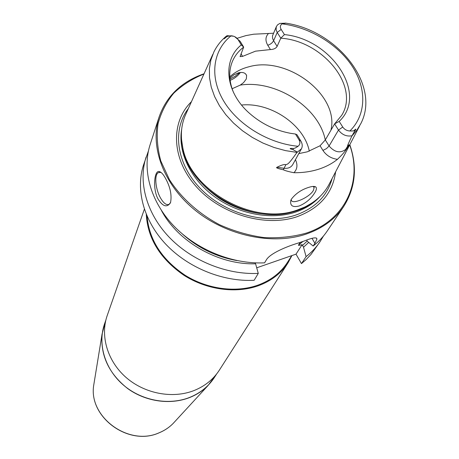 <?xml version="1.0" encoding="UTF-8"?>
<svg xmlns="http://www.w3.org/2000/svg" width="459" height="459" viewBox="0 0 459 459"><rect width="100%" height="100%" fill="white"/><g stroke="black" fill="none" stroke-linecap="round" stroke-linejoin="round"><path stroke-width="0.69" d="M312.005 238.37L314.931 243.339L316.934 239.03C316.756 236.987 312.447 237.67 304.001 241.078L298.482 242.972C286.726 246.477 269.634 253.54 266.18 260.178L264.585 262.852C232.323 264.338 196.429 249.707 173.422 225.535C150.443 201.312 141.957 169.755 150.104 144.705L159.158 116.821C166.606 95.942 181.569 81.593 204.048 73.767M349.815 144.677C357.532 167.196 355.484 187.823 343.653 206.567C335.15 219.121 322.746 228.261 306.446 233.987C272.939 245.496 226.97 236.024 195.167 210.256C163.312 184.507 149.479 146.163 159.158 116.821M158.143 199.149C152.589 189.647 154.132 170.037 159.239 171.54C161.281 172.073 163.415 174.431 165.653 178.626C170.364 187.295 171.982 195.327 170.513 202.735C166.967 207.801 162.847 206.602 158.143 199.149M170.622 202.453L169.147 204.266C166.456 205.512 163.502 203.274 160.277 197.559C155.412 188.781 154.201 174.896 158.229 172.693L159.703 172.263M161.402 172.722L160.484 172.372L158.229 172.693M343.653 206.567L327.301 230.906C323.492 236.574 318.77 241.612 313.141 246.03L307.375 241.291L306.675 240.091M323.406 236.11L320.078 241.652C316.308 247.263 311.644 252.261 306.09 256.638L301.46 263.598L296.009 254.154L256.719 267.809M300.192 242.432L298.516 245.049C298.006 245.531 299.205 245.41 302.114 244.676L296.009 254.154M302.114 244.676L303.514 247.235L308.718 242.392M306.09 256.638L303.514 247.235M314.931 243.339L313.141 246.03M320.078 241.652L310.995 254.441L305.958 259.731L301.46 263.598M161.419 210.452C177.989 241.876 218.742 265.055 255.588 263.787L258.279 273.392L254.143 280.3C222.793 281.906 188.035 267.769 165.802 244.222C143.604 220.624 135.474 189.745 143.483 165.108L148.418 150.988M258.279 273.392C226.568 274.952 191.357 260.614 168.82 236.821C146.312 212.976 138.044 181.827 146.111 157.024M255.588 263.787L255.072 262.858M147.064 216.264C149.186 239.937 161.907 259.628 185.218 275.325C207.6 289.268 235.989 292.945 257.929 285.137C270.89 280.369 280.753 272.755 287.512 262.29L291.769 255.629M291.935 255.571L288.091 262.755C281.269 273.289 271.332 280.96 258.274 285.768C235.817 293.771 206.648 289.813 183.916 275.274C160.237 258.876 147.689 238.571 146.266 214.37M288.091 262.755L219.385 370.097C213.429 379.295 205.03 386.094 194.197 390.489C172.745 399.003 144.797 393.799 126.116 377.499C107.417 361.204 100.056 335.856 107.217 315.528L144.356 209.229M105.84 320.175L104.583 323.773C97.52 343.797 104.698 368.72 123.006 384.711C141.292 400.718 168.683 405.79 189.751 397.379C200.399 393.03 208.656 386.323 214.531 377.252L216.579 374.045M216.292 374.498L207.95 385.623C202.855 390.712 196.808 394.66 189.797 397.477C170.484 405.148 145.784 401.723 127.677 388.566C108.881 373.637 100.343 355.49 102.064 334.112L105.662 320.686M203.928 74.031C192.355 78.678 182.298 85.064 173.76 93.183C166.307 102.191 161.069 112.421 158.034 123.884C156.41 135.853 157.328 148.211 160.793 160.971L169.451 179.687C181.144 197.898 198.644 213.676 219.637 224.767C234.101 231.221 248.916 235.49 264.08 237.573C279.066 238.319 293.158 236.821 306.342 233.086C345.822 220.119 362.828 181.047 349.683 144.935M335.621 171.815C332.677 193.342 319.728 208.34 296.784 216.809C265.118 227.503 220.687 214.33 196.102 186.44C171.316 158.648 170.432 122.06 191.455 101.686M181.523 139.467L182.917 149.186C190.709 191.914 253.896 226.494 296.066 210.813L304.598 207.124L297.076 210.102C254.516 225.926 190.692 191.001 182.831 147.89C180.083 135.279 181.219 123.723 186.251 113.235L212.787 54.391M304.598 207.124C316.217 201.501 324.605 193.474 329.751 183.038L359.667 125.841M308.798 187.352C312.154 186.268 314.467 186.136 315.74 186.951C316.693 187.708 316.635 189.2 315.568 191.42C311.799 198.104 306.337 202.958 299.199 205.982C292.618 207.611 289.836 205.701 290.851 200.25L291.373 199.166C295.688 193.543 301.494 189.607 308.798 187.352M229.948 79.068L235.18 76.28L239.673 72.556M237.326 38.235L245.961 35.595L253.707 34.201L273.472 33.237M339.19 121.4C368.393 94.261 331.633 39.158 284.425 34.591L280.788 38.189C322.7 40.788 360.063 86.309 341.72 115.284L334.611 123.878L339.19 121.4L342.735 127.023C344.485 129.507 346.872 130.826 349.896 130.976C352.478 131.073 353.895 130.907 354.153 130.476C356.276 128.417 356.396 128.744 354.509 131.44L351.852 136.059C346.258 148.119 347.687 145.618 347.756 146.008C348.76 144.728 349.201 144.545 349.075 145.469L345.179 150.942C343.848 152.853 341.278 155.647 337.48 159.325C331.966 163.714 325.488 167.07 318.047 169.4C310.582 171.7 302.55 172.808 293.944 172.716C288.763 171.689 285.217 170.708 283.318 169.778C277.695 168.556 275.578 167.724 276.966 167.277C281.614 164.959 284.574 164.11 285.848 164.735L283.318 169.778M298.792 153.616L307.346 151.814L320.066 145.761L325.316 139.92L329.086 146.008L338.495 130.063C342.058 134.803 346.539 136.713 351.933 135.784M297.294 152.067L293.049 149.645C289.095 148.613 289.17 148.228 293.272 148.475C294.208 148.567 295.808 147.832 298.063 146.278C300.106 144.614 300.416 142.451 298.993 139.806L295.481 134.034L297.013 134.762L300.869 141.097C302.464 143.851 302.653 146.421 301.437 148.814L297.019 152.405C287.386 165.963 287.713 163.748 285.848 164.735M313.181 186.429L314.14 187.72L313.336 190.496C309.481 197.519 291.66 205.184 291.281 199.94L291.258 199.378M240.367 72.465C237.974 75.873 234.549 78.512 230.108 80.388M229.856 78.03L234.084 74.731L238.64 72.774C242.897 71.925 245.559 72.855 246.626 75.574L246.317 78.971L243.58 82.62L240.269 85.093L232.099 88.748M330.928 130.236C339.574 95.225 287.391 55.545 248.916 66.779C241.331 68.701 234.951 72.063 229.781 76.86M233.683 92.827C229.007 81.765 228.502 71.489 232.168 61.994C234.566 56.067 238.405 51.11 243.683 47.116L240.086 56.612L242.57 56.382L255.502 51.167L270.437 49.561L267.758 45.24C265.182 40.708 265.388 36.84 268.377 33.633M284.425 34.591L281.166 29.422L277.213 32.491L280.788 38.189L277.121 46.376C275.939 48.356 273.713 49.417 270.437 49.561M342.735 127.023L338.495 130.063L334.611 123.878L325.316 139.92M277.121 46.376L273.593 40.719L277.213 32.491L276.111 29.829L276.266 26.857L277.471 24.912L279.852 23.403L285.974 23.174M285.905 23.168L282.096 23.857C280.168 25.216 279.858 27.07 281.166 29.422M295.481 134.034L290.421 133.299C275.039 130.379 261.452 123.769 249.662 113.471C225.134 92.173 222.15 60.169 241.296 44.913L238.072 39.612C236.471 37.277 234.153 35.997 231.112 35.779C228.249 36.066 226.591 36.542 226.149 37.196C223.648 39.313 223.372 39.342 225.317 37.277L226.993 35.676L233.562 36.209M234.675 36.657L240.143 41.293L243.683 47.116L241.296 44.913M241.554 105.025C270.661 102.116 304.139 124.722 309.309 151.177M236.924 260.58C216.309 256.885 198.185 248.067 182.55 234.13M307.22 241.027L302.487 245.467M298.516 245.049L302.911 241.486M175.108 421.322L173.014 423.594C169.101 427.518 164.488 430.571 159.181 432.757C128.755 446.768 88.162 416.835 93.751 385.038L94.25 381.991M332.155 178.448C327.284 195.959 315.103 208.191 295.607 215.145C266.145 225.019 225.254 213.923 200.835 188.947C176.29 164.035 171.89 129.863 188.379 108.508M181.649 129.363C177.719 151.866 190.405 178.901 214.261 196.498C238.118 214.078 270.753 220.257 295.148 212.236C305.258 208.862 313.508 203.658 319.906 196.618M313.589 201.88C308.442 205.787 302.538 208.839 295.866 211.031C273.145 218.461 243.23 213.774 219.884 198.73C195.557 181.787 182.728 161.407 181.403 137.58M312.028 202.953L303.525 207.858L311.885 203.044M182.831 147.89L181.54 139.639M351.852 136.059L356.941 130.115L360.883 123.517C380.947 84.737 337.09 30.265 285.372 23.099M295.435 159.698C297.834 164.77 297.34 169.107 293.944 172.716M320.066 145.761L322.929 150.409C326.383 155.538 331.232 158.51 337.48 159.325M297.019 152.405L285.555 150.632L274.115 147.5L262.944 143.065L252.307 137.425L242.432 130.717L233.551 123.092L225.851 114.721L219.488 105.805L214.594 96.533L211.255 87.124L209.516 77.778L209.396 68.689L210.865 60.037L213.865 51.999C216.82 45.969 220.911 40.736 226.132 36.301M240.269 85.093C275.75 79.579 318.821 107.131 325.282 139.984M301.437 148.814L292.687 164.678C290.937 167.489 288.022 168.683 283.937 168.258L276.966 167.277M349.896 130.976C366.466 114.675 366.775 88.518 352.277 66.343C337.721 44.15 309.825 27.333 282.096 23.857M231.112 35.779C213.079 50.094 209.195 76.188 223.258 100.314C237.269 124.423 268.194 143.518 298.063 146.278M354.509 131.44L354.153 130.476M322.929 150.409L326.527 148.584L329.086 146.008C334.559 152.29 340.056 153.467 345.581 149.525L347.756 146.008M345.179 150.942L345.581 149.525L349.075 145.469M276.416 26.467L272.468 35.917L272.617 38.516L273.593 40.719C272.405 42.894 270.46 44.403 267.758 45.24M242.57 56.382L240.992 53.772M240.143 41.293L238.072 39.612M225.317 37.277L226.149 37.196M298.993 139.806L300.869 141.097M293.272 148.475L293.049 149.645M160.484 172.372L159.239 171.54M160.139 172.142L160.495 172.039M316.934 239.03L316.308 237.969M102.064 334.112L93.751 385.038C88.185 416.996 128.646 446.825 159.112 432.808C164.442 430.617 169.078 427.541 173.014 423.594L207.95 385.623M313.342 186.526L315.74 186.951M246.626 75.574L245.645 73.939M314.14 187.72L313.474 186.618"/></g></svg>
